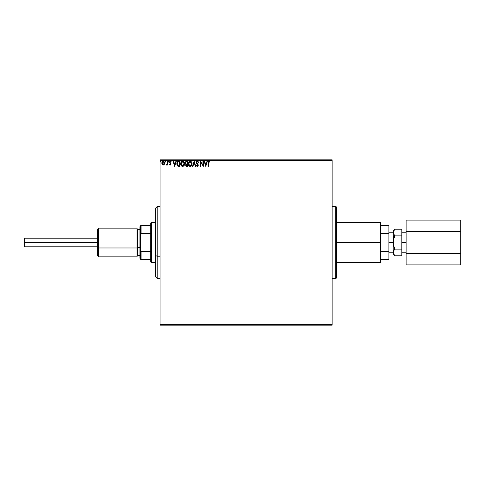 <?xml version="1.0" encoding="UTF-8"?>
<svg xmlns="http://www.w3.org/2000/svg" width="485" height="485" viewBox="0 0 485 485"><rect width="100%" height="100%" fill="white"/><g stroke="black" fill="none" stroke-linecap="round" stroke-linejoin="round"><path stroke-width="0.73" d="M336.426 277.711A0.721 0.721 0 0 1 335.705 278.432L332.116 278.432L335.705 278.432L335.705 206.568L335.705 278.432A0.721 0.721 0 0 0 336.426 277.711L336.426 207.289A0.721 0.721 0 0 0 335.705 206.568L332.116 206.568L335.705 206.568A0.721 0.721 0 0 1 336.426 207.289L336.426 277.541M160.074 325.144L332.116 325.144L160.074 325.144L160.074 160.577L332.116 160.577L332.116 324.423L160.074 324.423L160.074 325.144M164.276 164.427L164.651 163.124L164.306 161.875L163.233 161.232L162.16 161.875L161.82 163.293L162.281 164.554L163.075 165.027L163.833 164.87L164.651 163.124L163.233 161.232L161.814 163.124L162.19 164.427L163.233 165.033L164.179 164.554M167.234 161.293L167.616 161.293L167.234 161.293L167.143 163.918L166.264 164.906L167.234 164.427L167.234 164.973L167.616 164.973L167.616 161.293L167.616 164.973L167.616 161.293L167.234 161.293L167.173 163.791L166.264 164.906L167.234 164.427L167.234 164.973L167.616 164.973L167.234 164.973M170.302 165.033L171.029 163.924L169.968 162.063L171.163 161.729L170.49 161.238L169.75 161.584L169.623 162.724L170.641 164.003L170.362 164.573L169.78 164.197L169.55 164.512L170.18 165.021L169.55 164.512L170.302 165.033L171.035 164.069L169.938 162.275L170.411 161.681L170.944 162.069L171.163 161.729L170.368 161.232L169.55 162.293L170.647 164.088L170.277 164.585L169.78 164.197L169.55 164.512L169.78 164.197L170.277 164.585L170.647 164.088L169.55 162.293L170.168 163.378M178.765 161.293L177.267 162.051L176.892 164.439L177.825 166.058L179.935 166.325L179.935 161.293L178.765 161.293C177.425 161.475 176.782 162.293 176.843 163.748L177.977 166.143L179.935 166.325L179.935 161.293L179.935 166.325L179.177 166.325M186.155 161.323L187.416 161.293L185.907 161.408L185.24 162.463L185.415 163.493L186.016 164.009L185.7 165.785L187.416 166.325L187.416 161.293L187.416 166.325L187.416 161.293L186.41 161.293L185.228 162.724L186.016 164.009L185.549 165.076L186.707 166.325L187.416 166.325L186.586 166.325M192.933 166.325L192.515 166.325L194.127 161.293L192.515 166.325L192.933 166.325L194.158 162.505L195.382 166.325L195.801 166.325L194.188 161.293L195.801 166.325L194.188 161.293L192.515 166.325L192.933 166.325L194.158 162.505L195.382 166.325L195.801 166.325L195.382 166.325M202.96 161.293L202.96 165.039L200.444 161.293L200.444 166.325L200.832 166.325L200.832 162.572L203.348 166.325L203.348 161.293L202.96 161.293L203.348 161.293L202.96 161.293L202.96 165.039L200.444 161.293L200.444 166.325L200.832 166.325L200.832 162.572L203.348 166.325L203.348 161.293L203.263 166.325M208.441 162.978L208.641 161.851L209.726 162.129L209.926 161.748L208.974 161.165L208.217 161.657L208.053 166.325L208.441 166.325L208.441 162.978L208.98 161.681L209.726 162.129L209.926 161.748L208.974 161.165L208.053 162.93L208.053 166.325L208.441 166.325L208.441 162.978M206.992 161.293L207.41 161.293L205.798 166.325L207.41 161.293L206.992 161.293L206.471 162.905L205.058 162.905L204.543 161.293L204.118 161.293L205.731 166.325L207.41 161.293L206.992 161.293L206.471 162.905L205.058 162.905L204.543 161.293L204.118 161.293L205.731 166.325L204.118 161.293L204.543 161.293M198.286 161.79L197.262 161.172L196.383 162.057L196.461 163.209L197.85 165.124L197.474 165.925L196.686 165.294L196.383 165.603L197.025 166.373L198.038 166.058L198.238 165.082L196.831 163.027L196.764 162.19L197.407 161.681L198.195 162.517L198.51 162.263L197.383 161.165M192.06 163.785L191.593 162.069L190.12 161.165L188.653 162.081L188.192 163.809L188.938 165.912L190.265 166.452L191.611 165.518L192.06 163.791C192.078 162.354 191.429 161.481 190.12 161.165C188.81 161.493 188.168 162.372 188.192 163.809C188.168 165.264 188.817 166.143 190.15 166.452C191.454 166.112 192.09 165.221 192.06 163.785M184.579 163.785C184.597 162.354 183.948 161.481 182.639 161.165C181.329 161.493 180.687 162.372 180.711 163.809C180.687 165.264 181.335 166.143 182.669 166.452C183.973 166.112 184.609 165.221 184.579 163.785L184.112 162.069L182.639 161.165L181.172 162.081L180.711 163.809L181.178 165.549L182.439 166.44L183.857 165.882L184.573 164.015M175.903 161.293L176.322 161.293L174.715 166.325L176.322 161.293L175.903 161.293L175.388 162.905L173.976 162.905L173.454 161.293L173.036 161.293L174.648 166.325L176.322 161.293L175.903 161.293L175.388 162.905L173.976 162.905L173.454 161.293L173.036 161.293L174.648 166.325L173.036 161.293L173.454 161.293M168.841 161.723L168.277 161.372L168.38 162.026L168.841 161.65L168.519 162.069L168.841 161.65L168.519 162.069L168.198 161.65L168.519 162.069L168.198 161.65L168.519 161.232L168.198 161.65L168.519 161.232L168.841 161.65L168.519 162.069L168.198 161.65L168.519 161.232L168.556 162.063M165.876 161.65L165.482 161.238L165.233 161.723L165.797 161.923L165.233 161.65L165.555 162.069L165.233 161.65L165.555 161.232L165.233 161.65L165.555 161.232L165.876 161.65M160.717 162.069L161.038 161.65L160.717 161.232L161.032 161.578L160.644 161.238L160.474 161.923L161.038 161.65L160.717 162.069L161.038 161.65L160.717 162.069L160.396 161.65L160.717 162.069L160.396 161.65L160.717 161.232L160.396 161.65L160.717 161.232L161.038 161.65L160.717 162.069L160.396 161.65L160.717 161.232L161.038 161.65L160.717 162.069L160.396 161.65L160.717 161.232L161.038 161.65L160.717 162.069L160.396 161.65L160.753 162.063M332.116 159.856L160.074 159.856L160.074 324.423L332.116 324.423L332.116 325.144L332.116 160.577L160.074 160.577L160.074 159.856L332.116 159.856L332.116 160.577L332.116 159.856M208.441 166.325L208.053 166.325M208.083 162.233L208.15 161.826M208.053 162.76L208.459 161.347M208.908 161.165L209.926 161.748L209.726 162.129L208.98 161.681M209.726 162.129L209.235 161.754L209.726 162.129M205.767 165.112L205.222 163.421L206.307 163.421L205.767 165.112L205.222 163.421L206.307 163.421L205.767 165.112M200.832 166.325L200.444 166.325L200.535 161.293M198.195 162.517L197.407 161.681L198.195 162.517L198.51 162.263L198.068 162.245M196.704 162.536L197.407 161.681L196.704 162.536L197.474 163.827L196.716 162.36M197.292 163.645L198.056 164.512L197.292 163.645M198.141 164.694L198.25 165.179M198.013 164.451L198.25 165.282L197.353 166.452L196.383 165.603L196.686 165.294L196.461 165.749M198.238 165.488L198.038 166.058M196.94 165.706L196.686 165.294L197.359 165.937L196.686 165.294L197.359 165.937L197.868 165.3L197.359 165.937L197.868 165.3L197.516 164.518M197.838 165.518L197.85 165.124M197.152 164.148L196.316 162.523L197.377 161.165M196.995 163.978L196.667 163.578M196.837 163.803L196.546 163.384M196.486 161.796L196.801 161.384M196.922 161.293L197.249 161.172M191.836 165.058L191.339 165.882M188.938 165.912L188.659 165.555M188.228 164.373L188.198 164.039M188.659 162.075L188.319 162.833M188.483 162.39L188.647 162.087M189.508 161.293L189.89 161.184M189.671 161.232L190.005 161.172M191.539 164.7L191.623 164.367M190.344 165.918L188.586 163.997L190.132 161.681L191.672 163.791L190.223 165.937M188.829 164.991L189.011 165.294M188.847 165.021L188.598 164.179M189.95 165.925L189.538 165.773M188.598 163.445L189.32 161.984M189.047 162.263L188.81 162.669M186.531 166.319L186.228 166.264M186.222 166.264L185.7 165.785M185.549 165.076L186.016 164.009M185.925 163.966L185.343 163.342M185.24 162.457L185.385 161.966M186.082 163.566L185.634 162.942M186.198 165.7L185.949 164.864L186.531 164.221M186.834 164.197L187.028 165.809L185.937 165.07L186.628 165.809L185.937 165.07L187.028 164.197L187.028 165.809L186.628 165.809M187.028 163.681L187.028 161.808L187.028 163.681M185.616 162.614L186.361 161.82M185.634 162.505L186.004 161.923M184.124 165.524L183.863 165.882M181.457 165.912L181.02 165.282M181.002 162.39L181.687 161.493M182.869 161.178L184.112 162.069M183.5 161.42L184.106 162.063M181.172 162.081L180.905 162.627M183.609 162.129L184.076 162.96M184.058 164.7L184.191 163.791L182.469 165.925L181.099 163.815L182.651 161.681L184.191 163.791L184.142 164.367M183.712 165.355L182.742 165.937M181.348 164.991L181.529 165.294M181.099 163.815L181.117 163.445L181.099 163.815M181.366 165.021L181.117 164.179M182.469 165.925L182.057 165.773M181.117 163.445L181.839 161.984M181.566 162.263L181.329 162.669M184.191 163.791L184.173 163.427L184.191 163.791M183.106 165.84L183.627 165.458M178.868 166.319L178.292 166.246M176.964 164.767L177.231 165.427M176.934 162.863L177.092 162.384M177.904 161.45L177.54 161.699M178.183 165.67L177.425 164.858L178.183 165.67L179.292 165.809L178.183 165.67L177.225 163.748L177.868 162.075L179.547 161.808L179.547 165.809L179.013 165.803L179.547 165.809L179.547 161.808L179.135 161.808M177.528 162.463L177.868 162.075M174.679 165.112L174.139 163.421L175.218 163.421L174.679 165.112L174.139 163.421L175.218 163.421L174.679 165.112M169.877 164.33L170.277 164.585L170.556 163.754L170.193 164.573M169.78 164.197L170.362 164.573M170.969 163.639L169.938 162.275L170.308 161.693L170.944 162.069L170.411 161.681L170.944 162.069L170.411 161.681L170.944 162.069L171.163 161.729L170.49 161.238M170.914 163.506L171.035 164.069L170.914 163.506M167.179 164.536L166.555 165.033L166.264 164.906L166.731 164.56M166.622 164.585L167.216 163.318M167.064 164.16L167.186 163.712M167.228 162.784L167.222 163.16M165.591 162.063L165.233 161.65L165.555 161.232L165.233 161.65L165.555 162.069L165.233 161.65M161.857 162.633L162.002 162.166M163.312 161.232L163.954 161.475M164.56 163.809L164.445 164.124M163.233 161.681L164.263 163.118L163.172 164.579L162.257 162.633L162.214 163.366L163.233 161.681L163.954 162.075M164.021 162.184L164.251 162.875M163.172 164.579L164.263 163.118L163.475 164.542M163.112 164.573L162.257 163.615M191.587 163.075L191.654 163.427M184.106 163.075L184.173 163.427M179.013 165.803L178.316 165.712M162.257 162.633L162.439 162.184M164.209 163.609L164.021 164.063M24.68 242.5L24.68 238.19L24.68 242.5L97.552 242.5L24.68 242.5L24.68 246.81L24.68 242.5L24.25 242.5L24.68 242.5M24.25 238.62L24.25 242.5L24.25 238.62L24.68 238.19L97.552 238.19M401.822 242.5L406.133 242.5L401.822 242.5M394.372 249.799L394.978 249.138L393.693 245.919L394.263 247.556L393.196 242.5L393.693 239.081L394.978 235.862L393.329 233.412L393.196 230.999L393.196 242.5L388.885 242.5L393.196 242.5L393.196 254.001L393.196 252.461L393.693 254.164L393.196 252.461L394.263 249.933L393.329 251.588L393.323 253.315L393.196 252.412M336.426 242.5L380.264 242.5L380.264 222.379L380.264 242.5L336.426 242.5M388.885 251.388L388.885 259.748L388.885 251.388L380.264 251.388L388.885 251.388L388.885 233.612L388.885 251.388M388.885 225.252L388.885 233.612L388.885 225.252L380.264 225.252L388.885 225.252M380.264 262.621L380.264 242.5L380.264 262.621L336.426 262.621M380.264 233.612L388.885 233.612L380.264 233.612M380.264 259.748L388.885 259.748L380.264 259.748M394.214 235.013L393.196 232.539L393.396 244.64M394.82 255.619L393.329 253.328M393.681 254.14L394.978 255.777L401.822 255.777L394.978 255.777L393.196 254.001M393.614 239.39L393.196 242.5L393.196 252.461M394.263 230.017L393.329 231.678L394.808 229.393M393.693 239.081L394.978 235.862L394.263 237.438L394.978 235.862L401.822 235.862L401.822 255.777L401.822 249.138L394.978 249.138L393.699 250.745L394.978 249.138L401.822 249.138L401.822 235.862L394.978 235.862L394.263 235.073M401.822 229.223L401.822 235.862L401.822 229.223L394.978 229.223L401.822 229.223M393.693 245.919L394.263 247.562M460.75 220.093L406.133 220.093L460.75 220.093L460.75 231.296L406.133 231.296L406.133 220.093L406.133 231.296L460.75 231.296L460.75 253.703L406.133 253.703L406.133 231.296L406.133 253.703L460.75 253.703L460.75 264.907L406.133 264.907L406.133 253.703L406.133 264.907L460.75 264.907L460.75 220.093M24.25 246.38L24.25 242.5L24.25 246.38L24.68 246.81L97.552 246.81M98.704 247.987L98.704 228.126L98.704 247.987L137.073 247.987L137.073 228.126L137.073 247.987L98.704 247.987L98.704 256.874L98.704 247.987L97.552 247.55L98.704 247.987M97.552 229.278L97.552 255.722L97.552 229.278L98.704 228.126L137.073 228.126M139.953 248.538L140.668 248.811L139.953 248.538L139.953 258.311L139.953 226.689L139.953 248.538M139.953 229.563L137.795 229.563L137.795 247.441L137.073 247.714L137.795 247.441L137.795 255.437L137.073 256.153M137.795 237.559L137.795 247.441L139.953 247.441L137.795 247.441L137.795 255.437L139.953 255.437M137.073 256.874L137.073 247.987L137.073 256.874L98.704 256.874L97.552 255.722M157.201 256.219L157.201 206.568L157.201 256.219L160.074 256.219L157.201 256.219L157.201 278.432L157.201 256.219L155.758 255.674L157.201 256.219M155.758 208.004L155.758 255.674L155.758 208.004L157.201 206.568L160.074 206.568M155.758 276.996L155.758 255.674L155.758 276.996L157.201 278.432L160.074 278.432M151.447 262.621L150.732 261.906L150.732 259.748L150.732 261.906L151.447 262.621L155.758 262.621L151.447 262.621L151.447 222.379L155.758 222.379L151.447 222.379L151.447 262.621M150.732 223.094L151.447 222.379L150.732 223.094L150.732 225.252L150.732 223.094M150.732 251.388L150.732 233.612L150.732 259.748L150.732 251.388L141.099 251.388L140.668 250.405L140.668 234.594L141.099 233.612L150.732 233.612L150.732 225.252L150.732 233.612L141.099 233.612L141.099 225.252L140.668 225.252L140.668 234.594L140.668 225.252L141.099 225.252L141.099 233.612L140.668 234.594L140.668 259.748L150.732 259.748L141.099 259.748L141.099 251.388L141.099 259.748L140.668 259.748L140.668 250.405L141.099 251.388L150.732 251.388M150.732 225.252L141.099 225.252L150.732 225.252M401.822 232.818L406.133 232.818M388.885 232.818L393.196 232.818M336.426 222.379L380.264 222.379M388.885 252.182L393.196 252.182M393.196 230.999L394.978 229.223M401.822 252.182L406.133 252.182M140.668 225.974L139.953 226.689M137.795 229.563L137.073 228.847M140.668 259.026L139.953 258.311"/></g></svg>
